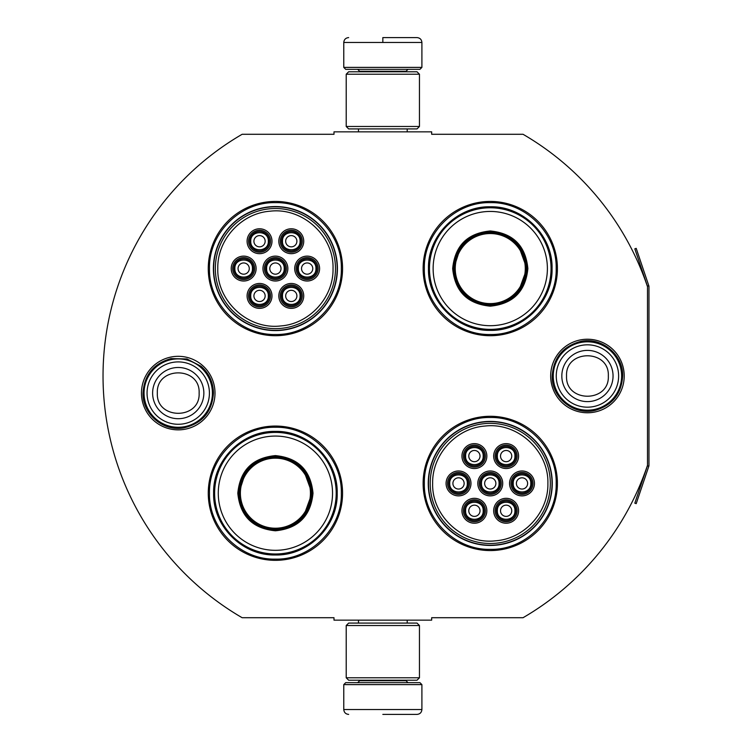 <?xml version="1.0" encoding="UTF-8"?>
<svg xmlns="http://www.w3.org/2000/svg" width="752" height="752" viewBox="0 0 752 752"><rect width="100%" height="100%" fill="white"/><g stroke="black" fill="none" stroke-linecap="round" stroke-linejoin="round"><path stroke-width="1.13" d="M648.816 466.249A2.933 2.933 0 0 0 648.967 465.309L648.967 286.691A2.933 2.933 0 0 0 648.816 285.751L636.201 248.357L634.82 248.827L647.425 286.221A1.466 1.466 0 0 1 647.5 286.691L647.5 286.691A279.556 279.556 0 0 0 523.044 134.288L431.667 134.288L431.667 131.844L334.001 131.844L334.001 134.288L242.135 134.288A279.556 279.556 0 0 0 242.135 617.712L334.001 617.712L334.001 620.156L431.667 620.156L431.667 617.712L523.044 617.712A279.556 279.556 0 0 0 647.5 465.309L647.5 465.309A1.466 1.466 0 0 1 647.425 465.779L634.82 503.173L636.201 503.643L648.816 466.249L647.425 465.779M647.5 286.691L647.5 465.309M587.444 412.773A36.773 36.773 0 0 1 550.671 376A36.773 36.773 0 0 1 587.444 339.227A36.773 36.773 0 0 1 624.207 376A36.773 36.773 0 0 1 587.444 412.773M178.233 429.862A36.773 36.773 0 0 1 141.461 393.089A36.773 36.773 0 0 1 178.233 356.316A36.773 36.773 0 0 1 215.006 393.089A36.773 36.773 0 0 1 178.233 429.862M342.555 268.567A67.144 67.144 0 0 0 275.411 201.433A67.144 67.144 0 0 0 208.266 268.567A67.144 67.144 0 0 0 275.411 335.712A67.144 67.144 0 0 0 342.555 268.567M342.555 493.199A67.144 67.144 0 0 0 275.411 426.055A67.144 67.144 0 0 0 208.266 493.199A67.144 67.144 0 0 0 275.411 560.334A67.144 67.144 0 0 0 342.555 493.199M557.411 483.433A67.144 67.144 0 0 0 490.266 416.288A67.144 67.144 0 0 0 423.122 483.433A67.144 67.144 0 0 0 490.266 550.567A67.144 67.144 0 0 0 557.411 483.433M557.411 268.567A67.144 67.144 0 0 0 490.266 201.433A67.144 67.144 0 0 0 423.122 268.567A67.144 67.144 0 0 0 490.266 335.712A67.144 67.144 0 0 0 557.411 268.567M213.389 268.567A62.012 62.012 0 0 1 275.411 206.556A62.012 62.012 0 0 1 337.422 268.567A62.012 62.012 0 0 1 275.411 330.589A62.012 62.012 0 0 1 213.389 268.567M428.245 483.433A62.012 62.012 0 0 1 490.266 421.411A62.012 62.012 0 0 1 552.278 483.433A62.012 62.012 0 0 1 490.266 545.444A62.012 62.012 0 0 1 428.245 483.433M275.411 427.277C310.632 426.365 342.235 457.968 341.333 493.199C342.235 528.421 310.632 560.024 275.411 559.121C240.179 560.024 208.586 528.421 209.488 493.199C208.586 457.968 240.179 426.365 275.411 427.277M275.411 202.645C310.632 201.743 342.235 233.346 341.333 268.567C342.235 303.799 310.632 335.392 275.411 334.49C240.179 335.392 208.586 303.799 209.488 268.567C208.586 233.346 240.179 201.743 275.411 202.645M490.266 334.49C455.035 335.392 423.442 303.799 424.344 268.567C423.442 233.346 455.035 201.743 490.266 202.645C525.488 201.743 557.091 233.346 556.189 268.567C557.091 303.799 525.488 335.392 490.266 334.49M490.266 549.355C455.035 550.257 423.442 518.654 424.344 483.433C423.442 448.201 455.035 416.608 490.266 417.51C525.488 416.608 557.091 448.201 556.189 483.433C557.091 518.654 525.488 550.257 490.266 549.355M343.767 684.611L421.9 684.611L419.945 682.656L345.723 682.656L343.767 684.611L343.767 709.521C344.059 712.482 345.685 714.109 348.655 714.4M382.834 714.4L417.022 714.4L382.834 714.4M421.9 67.389L419.945 69.344L345.723 69.344L343.767 67.389L421.9 67.389L421.9 42.479C421.609 39.518 419.983 37.891 417.022 37.6M382.834 37.6L417.022 37.6L382.834 37.6M382.834 37.779L382.834 42.112M419.456 625.523L346.211 625.523L348.655 623.088L417.022 623.088L419.456 625.523L419.456 677.778L346.211 677.778L348.655 680.222L417.022 680.222L419.456 677.778M419.456 74.222L346.211 74.222L348.655 71.778L417.022 71.778L419.456 74.222L419.456 126.477L346.211 126.477L348.655 128.912L417.022 128.912L419.456 126.477M212.412 393.089A34.178 34.178 0 0 1 178.233 427.277A34.178 34.178 0 0 1 144.055 393.089A34.178 34.178 0 0 1 178.233 358.911A34.178 34.178 0 0 1 212.412 393.089M209.413 393.089A31.18 31.18 0 0 1 178.233 424.278A31.18 31.18 0 0 1 147.054 393.089A31.18 31.18 0 0 1 178.233 361.909A31.18 31.18 0 0 1 209.413 393.089M621.622 376A34.178 34.178 0 0 1 587.444 410.178A34.178 34.178 0 0 1 553.256 376A34.178 34.178 0 0 1 587.444 341.822A34.178 34.178 0 0 1 621.622 376M618.623 376A31.18 31.18 0 0 1 587.444 407.18A31.18 31.18 0 0 1 556.254 376A31.18 31.18 0 0 1 587.444 344.82A31.18 31.18 0 0 1 618.623 376M301.044 295.921A9.767 9.767 0 0 0 291.278 286.155A9.767 9.767 0 0 0 281.511 295.921A9.767 9.767 0 0 0 291.278 305.679A9.767 9.767 0 0 0 301.044 295.921M300.067 295.921C300.612 284.576 281.944 284.576 282.489 295.921C281.944 307.258 300.612 307.258 300.067 295.921M296.89 295.921A5.612 5.612 0 0 1 291.278 301.533A5.612 5.612 0 0 1 285.666 295.921A5.612 5.612 0 0 1 291.278 290.3A5.612 5.612 0 0 1 296.89 295.921M285.177 268.567A9.767 9.767 0 0 0 275.411 258.801A9.767 9.767 0 0 0 265.644 268.567A9.767 9.767 0 0 0 275.411 278.334A9.767 9.767 0 0 0 285.177 268.567M284.2 268.567C284.735 257.231 266.076 257.231 266.622 268.567C266.076 279.913 284.735 279.913 284.2 268.567M281.022 268.567A5.612 5.612 0 0 1 275.411 274.189A5.612 5.612 0 0 1 269.789 268.567A5.612 5.612 0 0 1 275.411 262.956A5.612 5.612 0 0 1 281.022 268.567M301.044 241.223A9.767 9.767 0 0 0 291.278 231.456A9.767 9.767 0 0 0 281.511 241.223A9.767 9.767 0 0 0 291.278 250.989A9.767 9.767 0 0 0 301.044 241.223M300.067 241.223C300.612 229.886 281.944 229.886 282.489 241.223C281.944 252.569 300.612 252.569 300.067 241.223M296.89 241.223A5.612 5.612 0 0 1 291.278 246.844A5.612 5.612 0 0 1 285.666 241.223A5.612 5.612 0 0 1 291.278 235.611A5.612 5.612 0 0 1 296.89 241.223M253.433 268.567A9.767 9.767 0 0 0 243.667 258.801A9.767 9.767 0 0 0 233.9 268.567A9.767 9.767 0 0 0 243.667 278.334A9.767 9.767 0 0 0 253.433 268.567M252.456 268.567C253.001 257.231 234.333 257.231 234.878 268.567C234.333 279.913 253.001 279.913 252.456 268.567M249.279 268.567A5.612 5.612 0 0 1 243.667 274.189A5.612 5.612 0 0 1 238.055 268.567A5.612 5.612 0 0 1 243.667 262.956A5.612 5.612 0 0 1 249.279 268.567M269.301 295.921A9.767 9.767 0 0 0 259.534 286.155A9.767 9.767 0 0 0 249.767 295.921A9.767 9.767 0 0 0 259.534 305.679A9.767 9.767 0 0 0 269.301 295.921M268.323 295.921C268.868 284.576 250.209 284.576 250.745 295.921C250.209 307.258 268.868 307.258 268.323 295.921M265.155 295.921A5.612 5.612 0 0 1 259.534 301.533A5.612 5.612 0 0 1 253.922 295.921A5.612 5.612 0 0 1 259.534 290.3A5.612 5.612 0 0 1 265.155 295.921M269.301 241.223A9.767 9.767 0 0 0 259.534 231.456A9.767 9.767 0 0 0 249.767 241.223A9.767 9.767 0 0 0 259.534 250.989A9.767 9.767 0 0 0 269.301 241.223M268.323 241.223C268.868 229.886 250.209 229.886 250.745 241.223C250.209 252.569 268.868 252.569 268.323 241.223M265.155 241.223A5.612 5.612 0 0 1 259.534 246.844A5.612 5.612 0 0 1 253.922 241.223A5.612 5.612 0 0 1 259.534 235.611A5.612 5.612 0 0 1 265.155 241.223M316.912 268.567A9.767 9.767 0 0 0 307.145 258.801A9.767 9.767 0 0 0 297.378 268.567A9.767 9.767 0 0 0 307.145 278.334A9.767 9.767 0 0 0 316.912 268.567M315.934 268.567C316.479 257.231 297.82 257.231 298.356 268.567C297.82 279.913 316.479 279.913 315.934 268.567M312.766 268.567A5.612 5.612 0 0 1 307.145 274.189A5.612 5.612 0 0 1 301.533 268.567A5.612 5.612 0 0 1 307.145 262.956A5.612 5.612 0 0 1 312.766 268.567M275.411 257.588A10.989 10.989 0 0 1 286.399 268.567A10.989 10.989 0 0 1 275.411 279.556A10.989 10.989 0 0 1 264.422 268.567A10.989 10.989 0 0 1 275.411 257.588M275.411 281.022A12.455 12.455 0 0 1 262.956 268.567A12.455 12.455 0 0 1 275.411 256.122A12.455 12.455 0 0 1 287.856 268.567A12.455 12.455 0 0 1 275.411 281.022M243.667 257.588A10.989 10.989 0 0 1 254.655 268.567A10.989 10.989 0 0 1 243.667 279.556A10.989 10.989 0 0 1 232.678 268.567A10.989 10.989 0 0 1 243.667 257.588M243.667 281.022A12.455 12.455 0 0 1 231.212 268.567A12.455 12.455 0 0 1 243.667 256.122A12.455 12.455 0 0 1 256.122 268.567A12.455 12.455 0 0 1 243.667 281.022M259.534 230.244A10.989 10.989 0 0 1 270.523 241.223A10.989 10.989 0 0 1 259.534 252.211A10.989 10.989 0 0 1 248.555 241.223A10.989 10.989 0 0 1 259.534 230.244M259.534 253.678A12.455 12.455 0 0 1 247.088 241.223A12.455 12.455 0 0 1 259.534 228.777A12.455 12.455 0 0 1 271.989 241.223A12.455 12.455 0 0 1 259.534 253.678M259.534 306.901A10.989 10.989 0 0 0 270.523 295.921A10.989 10.989 0 0 0 259.534 284.933A10.989 10.989 0 0 0 248.555 295.921A10.989 10.989 0 0 0 259.534 306.901M259.534 283.466A12.455 12.455 0 0 0 247.088 295.921A12.455 12.455 0 0 0 259.534 308.367A12.455 12.455 0 0 0 271.989 295.921A12.455 12.455 0 0 0 259.534 283.466M307.145 257.588A10.989 10.989 0 0 0 296.156 268.567A10.989 10.989 0 0 0 307.145 279.556A10.989 10.989 0 0 0 318.134 268.567A10.989 10.989 0 0 0 307.145 257.588M307.145 281.022A12.455 12.455 0 0 0 319.6 268.567A12.455 12.455 0 0 0 307.145 256.122A12.455 12.455 0 0 0 294.699 268.567A12.455 12.455 0 0 0 307.145 281.022M291.278 230.244A10.989 10.989 0 0 0 280.289 241.223A10.989 10.989 0 0 0 291.278 252.211A10.989 10.989 0 0 0 302.266 241.223A10.989 10.989 0 0 0 291.278 230.244M291.278 253.678A12.455 12.455 0 0 0 303.733 241.223A12.455 12.455 0 0 0 291.278 228.777A12.455 12.455 0 0 0 278.823 241.223A12.455 12.455 0 0 0 291.278 253.678M291.278 306.901A10.989 10.989 0 0 1 280.289 295.921A10.989 10.989 0 0 1 291.278 284.933A10.989 10.989 0 0 1 302.266 295.921A10.989 10.989 0 0 1 291.278 306.901M291.278 283.466A12.455 12.455 0 0 1 303.733 295.921A12.455 12.455 0 0 1 291.278 308.367A12.455 12.455 0 0 1 278.823 295.921A12.455 12.455 0 0 1 291.278 283.466M217.789 268.567C216.82 301.336 248.198 329.921 280.722 325.945C309.523 323.924 333.672 297.435 333.033 268.567C333.991 235.808 302.624 207.223 270.09 211.199C241.298 213.22 217.14 239.709 217.789 268.567M335.467 268.567A60.066 60.066 0 0 0 275.411 208.511A60.066 60.066 0 0 0 215.345 268.567A60.066 60.066 0 0 0 275.411 328.633A60.066 60.066 0 0 0 335.467 268.567M213.634 268.567A61.767 61.767 0 0 0 275.411 330.344A61.767 61.767 0 0 0 337.178 268.567A61.767 61.767 0 0 0 275.411 206.8A61.767 61.767 0 0 0 213.634 268.567M313.011 493.199C310.783 516.032 298.243 528.571 275.411 530.79C252.569 528.571 240.038 516.032 237.811 493.199C240.038 470.357 252.569 457.827 275.411 455.599C298.243 457.827 310.783 470.357 313.011 493.199M303.441 516.765L312.033 493.199C309.862 515.44 297.651 527.65 275.411 529.822C253.161 527.65 240.96 515.44 238.788 493.199C240.96 470.949 253.161 458.748 275.411 456.567C297.651 458.748 309.862 470.949 312.033 493.199L303.441 469.624M336.2 493.199A60.799 60.799 0 0 0 275.411 432.4A60.799 60.799 0 0 0 214.611 493.199A60.799 60.799 0 0 0 275.411 553.989A60.799 60.799 0 0 0 336.2 493.199M332.534 493.199A57.133 57.133 0 0 0 275.411 436.066A57.133 57.133 0 0 0 218.277 493.199A57.133 57.133 0 0 0 275.411 550.323A57.133 57.133 0 0 0 332.534 493.199M245.782 471.673L238.788 493.199M213.615 493.199C212.769 460.177 242.388 430.558 275.411 431.404C308.423 430.558 338.052 460.177 337.197 493.199C338.052 526.212 308.423 555.831 275.411 554.985C242.388 555.831 212.769 526.212 213.615 493.199M310.435 493.199A35.034 35.034 0 0 1 275.411 528.224A35.034 35.034 0 0 1 240.377 493.199A35.034 35.034 0 0 1 275.411 458.165A35.034 35.034 0 0 1 310.435 493.199M311.422 493.199A36.011 36.011 0 0 1 275.411 529.211A36.011 36.011 0 0 1 239.399 493.199A36.011 36.011 0 0 1 275.411 457.178A36.011 36.011 0 0 1 311.422 493.199M527.866 268.567C525.639 291.409 513.099 303.94 490.266 306.167C467.424 303.94 454.894 291.409 452.666 268.567C454.894 245.735 467.424 233.195 490.266 230.967C513.099 233.195 525.639 245.735 527.866 268.567M518.297 292.133L526.889 268.567C524.717 290.817 512.507 303.018 490.266 305.199C468.026 303.018 455.815 290.817 453.644 268.567C455.815 246.327 468.026 234.116 490.266 231.945C512.507 234.116 524.717 246.327 526.889 268.567L518.297 245.002M551.056 268.567A60.799 60.799 0 0 0 490.266 207.778A60.799 60.799 0 0 0 429.467 268.567A60.799 60.799 0 0 0 490.266 329.367A60.799 60.799 0 0 0 551.056 268.567M547.39 268.567A57.133 57.133 0 0 0 490.266 211.444A57.133 57.133 0 0 0 433.133 268.567A57.133 57.133 0 0 0 490.266 325.701A57.133 57.133 0 0 0 547.39 268.567M460.638 247.041L453.644 268.567M428.471 268.567C427.625 235.555 457.244 205.935 490.266 206.781C523.289 205.935 552.908 235.555 552.062 268.567C552.908 301.59 523.289 331.209 490.266 330.363C457.244 331.209 427.625 301.59 428.471 268.567M525.291 268.567A35.034 35.034 0 0 1 490.266 303.601A35.034 35.034 0 0 1 455.233 268.567A35.034 35.034 0 0 1 490.266 233.543A35.034 35.034 0 0 1 525.291 268.567M526.278 268.567A36.011 36.011 0 0 1 490.266 304.588A36.011 36.011 0 0 1 454.255 268.567A36.011 36.011 0 0 1 490.266 232.556A36.011 36.011 0 0 1 526.278 268.567M515.9 510.777A9.767 9.767 0 0 0 506.134 501.011A9.767 9.767 0 0 0 496.367 510.777A9.767 9.767 0 0 0 506.134 520.544A9.767 9.767 0 0 0 515.9 510.777M514.923 510.777C515.468 499.431 496.809 499.431 497.345 510.777C496.809 522.114 515.468 522.114 514.923 510.777M511.755 510.777A5.612 5.612 0 0 1 506.134 516.389A5.612 5.612 0 0 1 500.522 510.777A5.612 5.612 0 0 1 506.134 505.156A5.612 5.612 0 0 1 511.755 510.777M500.033 483.433A9.767 9.767 0 0 0 490.266 473.666A9.767 9.767 0 0 0 480.5 483.433A9.767 9.767 0 0 0 490.266 493.199A9.767 9.767 0 0 0 500.033 483.433M499.055 483.433C499.591 472.087 480.932 472.087 481.477 483.433C480.932 494.769 499.591 494.769 499.055 483.433M495.878 483.433A5.612 5.612 0 0 1 490.266 489.044A5.612 5.612 0 0 1 484.645 483.433A5.612 5.612 0 0 1 490.266 477.811A5.612 5.612 0 0 1 495.878 483.433M515.9 456.079A9.767 9.767 0 0 0 506.134 446.321A9.767 9.767 0 0 0 496.367 456.079A9.767 9.767 0 0 0 506.134 465.845A9.767 9.767 0 0 0 515.9 456.079M514.923 456.079C515.468 444.742 496.809 444.742 497.345 456.079C496.809 467.424 515.468 467.424 514.923 456.079M511.755 456.079A5.612 5.612 0 0 1 506.134 461.7A5.612 5.612 0 0 1 500.522 456.079A5.612 5.612 0 0 1 506.134 450.467A5.612 5.612 0 0 1 511.755 456.079M468.289 483.433A9.767 9.767 0 0 0 458.523 473.666A9.767 9.767 0 0 0 448.756 483.433A9.767 9.767 0 0 0 458.523 493.199A9.767 9.767 0 0 0 468.289 483.433M467.312 483.433C467.857 472.087 449.198 472.087 449.734 483.433C449.198 494.769 467.857 494.769 467.312 483.433M464.144 483.433A5.612 5.612 0 0 1 458.523 489.044A5.612 5.612 0 0 1 452.911 483.433A5.612 5.612 0 0 1 458.523 477.811A5.612 5.612 0 0 1 464.144 483.433M484.156 510.777A9.767 9.767 0 0 0 474.399 501.011A9.767 9.767 0 0 0 464.633 510.777A9.767 9.767 0 0 0 474.399 520.544A9.767 9.767 0 0 0 484.156 510.777M483.188 510.777C483.724 499.431 465.065 499.431 465.601 510.777C465.065 522.114 483.724 522.114 483.188 510.777M480.011 510.777A5.612 5.612 0 0 1 474.399 516.389A5.612 5.612 0 0 1 468.778 510.777A5.612 5.612 0 0 1 474.399 505.156A5.612 5.612 0 0 1 480.011 510.777M484.156 456.079A9.767 9.767 0 0 0 474.399 446.321A9.767 9.767 0 0 0 464.633 456.079A9.767 9.767 0 0 0 474.399 465.845A9.767 9.767 0 0 0 484.156 456.079M483.188 456.079C483.724 444.742 465.065 444.742 465.601 456.079C465.065 467.424 483.724 467.424 483.188 456.079M480.011 456.079A5.612 5.612 0 0 1 474.399 461.7A5.612 5.612 0 0 1 468.778 456.079A5.612 5.612 0 0 1 474.399 450.467A5.612 5.612 0 0 1 480.011 456.079M531.767 483.433A9.767 9.767 0 0 0 522.001 473.666A9.767 9.767 0 0 0 512.244 483.433A9.767 9.767 0 0 0 522.001 493.199A9.767 9.767 0 0 0 531.767 483.433M530.799 483.433C531.335 472.087 512.676 472.087 513.212 483.433C512.676 494.769 531.335 494.769 530.799 483.433M527.622 483.433A5.612 5.612 0 0 1 522.001 489.044A5.612 5.612 0 0 1 516.389 483.433A5.612 5.612 0 0 1 522.001 477.811A5.612 5.612 0 0 1 527.622 483.433M490.266 472.444A10.989 10.989 0 0 1 501.255 483.433A10.989 10.989 0 0 1 490.266 494.412A10.989 10.989 0 0 1 479.278 483.433A10.989 10.989 0 0 1 490.266 472.444M490.266 495.878A12.455 12.455 0 0 1 477.811 483.433A12.455 12.455 0 0 1 490.266 470.978A12.455 12.455 0 0 1 502.721 483.433A12.455 12.455 0 0 1 490.266 495.878M458.523 472.444A10.989 10.989 0 0 1 469.511 483.433A10.989 10.989 0 0 1 458.523 494.412A10.989 10.989 0 0 1 447.534 483.433A10.989 10.989 0 0 1 458.523 472.444M458.523 495.878A12.455 12.455 0 0 1 446.077 483.433A12.455 12.455 0 0 1 458.523 470.978A12.455 12.455 0 0 1 470.978 483.433A12.455 12.455 0 0 1 458.523 495.878M474.399 445.099A10.989 10.989 0 0 1 485.378 456.079A10.989 10.989 0 0 1 474.399 467.067A10.989 10.989 0 0 1 463.411 456.079A10.989 10.989 0 0 1 474.399 445.099M474.399 468.534A12.455 12.455 0 0 1 461.944 456.079A12.455 12.455 0 0 1 474.399 443.633A12.455 12.455 0 0 1 486.845 456.079A12.455 12.455 0 0 1 474.399 468.534M474.399 521.756A10.989 10.989 0 0 0 485.378 510.777A10.989 10.989 0 0 0 474.399 499.789A10.989 10.989 0 0 0 463.411 510.777A10.989 10.989 0 0 0 474.399 521.756M474.399 498.322A12.455 12.455 0 0 0 461.944 510.777A12.455 12.455 0 0 0 474.399 523.223A12.455 12.455 0 0 0 486.845 510.777A12.455 12.455 0 0 0 474.399 498.322M522.001 472.444A10.989 10.989 0 0 0 511.022 483.433A10.989 10.989 0 0 0 522.001 494.412A10.989 10.989 0 0 0 532.989 483.433A10.989 10.989 0 0 0 522.001 472.444M522.001 495.878A12.455 12.455 0 0 0 534.456 483.433A12.455 12.455 0 0 0 522.001 470.978A12.455 12.455 0 0 0 509.555 483.433A12.455 12.455 0 0 0 522.001 495.878M506.134 445.099A10.989 10.989 0 0 0 495.145 456.079A10.989 10.989 0 0 0 506.134 467.067A10.989 10.989 0 0 0 517.122 456.079A10.989 10.989 0 0 0 506.134 445.099M506.134 468.534A12.455 12.455 0 0 0 518.589 456.079A12.455 12.455 0 0 0 506.134 443.633A12.455 12.455 0 0 0 493.679 456.079A12.455 12.455 0 0 0 506.134 468.534M506.134 521.756A10.989 10.989 0 0 1 495.145 510.777A10.989 10.989 0 0 1 506.134 499.789A10.989 10.989 0 0 1 517.122 510.777A10.989 10.989 0 0 1 506.134 521.756M506.134 498.322A12.455 12.455 0 0 1 518.589 510.777A12.455 12.455 0 0 1 506.134 523.223A12.455 12.455 0 0 1 493.679 510.777A12.455 12.455 0 0 1 506.134 498.322M432.644 483.433C431.686 516.192 463.053 544.777 495.577 540.801C524.379 538.78 548.528 512.291 547.888 483.433C548.847 450.664 517.479 422.079 484.946 426.055C456.154 428.076 432.005 454.565 432.644 483.433M550.323 483.433A60.066 60.066 0 0 0 490.266 423.367A60.066 60.066 0 0 0 430.2 483.433A60.066 60.066 0 0 0 490.266 543.489A60.066 60.066 0 0 0 550.323 483.433M428.49 483.433A61.767 61.767 0 0 0 490.266 545.2A61.767 61.767 0 0 0 552.034 483.433A61.767 61.767 0 0 0 490.266 421.656A61.767 61.767 0 0 0 428.49 483.433M359.644 680.222L359.644 680.71L406.033 680.71L407.988 682.656M421.9 684.611L421.9 709.521L343.767 709.521M406.033 71.778L406.033 71.29L359.644 71.29L357.689 69.344M343.767 67.389L343.767 42.479L421.9 42.479M152.618 393.089A25.615 25.615 0 0 0 178.233 418.704A25.615 25.615 0 0 0 203.848 393.089A25.615 25.615 180 0 0 178.233 367.484A25.615 25.615 180 0 0 152.618 393.089M157.337 393.089C156.031 420.039 200.436 420.039 199.13 393.089C200.436 366.139 156.031 366.139 157.337 393.089M561.829 376A25.615 25.615 0 0 0 587.444 401.615A25.615 25.615 0 0 0 613.049 376A25.615 25.615 180 0 0 587.444 350.385A25.615 25.615 180 0 0 561.829 376M566.547 376C565.241 402.95 609.637 402.95 608.33 376C609.637 349.05 565.241 349.05 566.547 376M648.816 285.751L647.425 286.221M407.199 620.156L407.199 623.088M358.469 620.156L358.469 623.088M406.033 680.222L406.033 680.71M359.644 680.71L357.689 682.656M421.9 709.521C421.609 712.482 419.983 714.109 417.022 714.4M407.199 131.844L407.199 128.912M358.469 131.844L358.469 128.912M359.644 71.778L359.644 71.29M406.033 71.29L407.988 69.344M343.767 42.479C344.059 39.518 345.685 37.891 348.655 37.6M346.211 625.523L346.211 677.778M346.211 74.222L346.211 126.477M143.002 393.089C144.234 374.966 153.596 363.47 171.089 358.591L186.994 358.967L201.113 366.299C209.141 373.424 213.258 382.354 213.465 393.089C212.064 411.955 202.156 423.555 183.742 427.888C163.222 431.817 142.335 413.976 143.002 393.089M552.203 376C553.491 357.632 563.032 346.099 580.835 341.389C601.638 336.708 623.38 354.69 622.675 376C621.49 393.879 612.307 405.337 595.123 410.385C574.077 415.856 551.46 397.733 552.203 376"/></g></svg>
